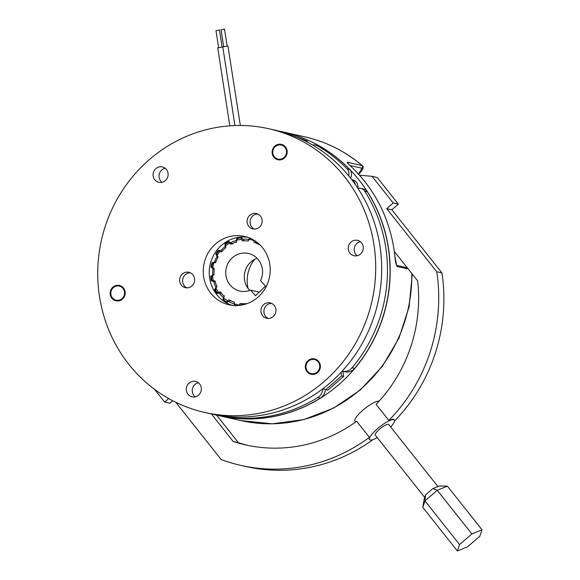<?xml version="1.0" encoding="UTF-8"?>
<svg xmlns="http://www.w3.org/2000/svg" width="580" height="580" viewBox="0 0 580 580"><rect width="100%" height="100%" fill="white"/><g stroke="black" fill="none" stroke-linecap="round" stroke-linejoin="round"><path stroke-width="0.87" d="M216.064 30.58L219.385 30.066M229.811 125.831L217.739 47.879L222.792 46.973M221.103 29.623L224.431 29.109M234.951 125.555L222.778 46.922L227.94 46.038L240.345 125.476M279.85 131.261A145.435 138.663 102.7 0 1 283.083 131.943A145.435 138.663 102.7 0 1 390.123 276.08A145.435 138.663 102.7 0 1 273.318 416.614A145.435 138.663 102.7 0 1 219.349 415.744A145.435 138.663 102.7 0 1 219.269 415.722M408.218 268.975L397.155 266.488C395.995 264.611 395.263 261.421 394.958 256.918L394.965 257.012M394.958 256.918A145.435 138.663 -77.3 0 0 349.82 165.358C347.579 163.284 346.789 162.248 347.471 162.255L362.369 165.691C345.404 151.329 326.17 141.701 304.688 136.8A145.435 138.663 102.7 0 1 362.007 165.525A1.754 1.667 -77.3 0 1 361.993 168.222L350.037 165.532M357.758 188.079A7.011 6.684 -77.3 0 0 352.749 179.901L351.785 179.684M358.505 174.065L361.993 168.222M349.82 165.358A1.754 0.464 -47.4 0 1 349.885 165.394C375.854 189.892 390.905 220.414 395.038 256.954L396.568 265.299L407.312 267.829M347.797 163.335L349.885 165.394A1.754 0.464 -47.4 0 1 349.921 165.452M248.03 288.354A33.292 31.741 102.7 0 1 254.54 259.369M393.204 202.978L398.358 204.138L377.217 177.473L372.063 176.313L393.204 202.978L386.715 208.633L436.784 271.766A168.316 160.479 102.7 0 1 388.832 420.391L393.247 419.086L394.357 420.029A15.769 3.77 141.6 0 0 393.689 419.645A15.769 3.77 141.6 0 0 378.493 427.822A15.769 3.77 141.6 0 0 369.649 439.625A15.769 3.77 141.6 0 0 370.315 440.01A15.769 3.77 141.6 0 0 377.268 437.625M390.673 426.989A15.769 3.77 141.6 0 0 394.357 420.029M216.543 415.113L238.387 442.656A147.291 140.432 -77.3 0 0 248.175 445.454M372.998 439.625A168.316 160.479 102.7 0 1 246.137 466.574L240.983 465.421A168.316 160.479 102.7 0 1 221.198 459.548L175.776 402.281M172.68 400.715L169.795 403.23L164.64 402.078L154.541 389.339M211.388 413.953L233.232 441.503A147.291 140.432 -77.3 0 0 245.587 444.903A147.291 140.432 -77.3 0 0 356.664 421.268L369.395 437.327A168.316 160.479 102.7 0 1 240.983 465.421M168.686 398.547L164.64 402.078M238.387 442.656L233.232 441.503M369.649 439.625L369.214 439.082L369.395 437.327M379.045 401.193A15.769 3.77 141.6 0 0 363.849 409.393A15.769 3.77 141.6 0 0 355.018 421.182L355.663 421.993M388.832 420.391L376.101 404.34A147.291 140.432 -77.3 0 0 417.651 280.865L394.385 251.539M372.063 176.313L359.527 175.24M398.358 204.138L391.87 209.793L386.715 208.633M391.87 209.793L441.938 272.919L436.784 271.766M441.938 272.919A168.316 160.479 102.7 0 1 394.567 420.964M424.698 497.43L375.296 435.145A8.555 2.044 -38.4 0 1 380.103 428.736A8.555 2.044 -38.4 0 1 388.346 424.299A8.555 2.044 -38.4 0 1 388.709 424.509L437.878 486.504M425.56 494.899L424.951 500.91L459.57 544.555L471.873 533.948L437.255 490.303L432.941 488.534L439.016 486.04L447.383 486.134L437.255 490.303L424.951 500.91L422.769 507.348L424.248 498.764L425.56 494.899L432.941 488.534M447.383 486.134L482.002 529.787L479.82 536.225L467.509 546.831L457.388 551L459.57 544.555M422.769 507.348L457.388 551M471.873 533.948L482.002 529.787M360.688 188.369L363.261 188.942A7.011 6.684 102.7 0 1 367.329 191.835L364.755 191.255A7.011 6.684 -77.3 0 0 357.94 188.355M348.667 175.784A7.011 6.684 -77.3 0 0 347.021 168.809L349.595 169.389A7.011 6.684 102.7 0 1 350.501 178.046M277.791 130.797L279.814 131.254A10.512 10.027 102.7 0 1 281.416 131.762M325.402 389.542A10.512 10.027 102.7 0 1 320.385 398.083L317.804 397.503A145.435 138.663 102.7 0 1 216.615 415.128A145.435 138.663 102.7 0 1 213.737 414.446M317.804 397.503A10.512 10.027 -77.3 0 0 322.835 388.781M342.874 371.345A10.512 10.027 -77.3 0 0 352.038 367.8L354.619 368.38A10.512 10.027 102.7 0 1 344.825 371.802L342.881 371.367M364.755 191.255A145.435 138.663 102.7 0 1 352.038 367.8M318.152 146.203A10.512 10.027 -77.3 0 0 315.418 145.131L318 145.71A10.512 10.027 102.7 0 1 320.733 146.784L318.152 146.203A145.435 138.663 102.7 0 1 347.021 168.809M315.418 145.131A10.512 10.027 -77.3 0 0 312.431 144.942M320.385 398.083A145.435 138.663 102.7 0 1 219.189 415.708L216.615 415.128M320.733 146.784A145.435 138.663 102.7 0 1 349.595 169.389M367.329 191.835A145.435 138.663 102.7 0 1 354.619 368.38M238.743 238.213L237.097 237.844A28.058 26.745 -77.3 0 0 236.357 240.439L236.481 242.491M244.173 241.033L242.708 239.236A28.058 26.745 -77.3 0 0 241.229 237.061A35.619 33.959 -77.3 0 0 239.149 237.38A35.619 33.959 -77.3 0 0 237.097 237.844M213.44 263.052L211.99 262.733A35.619 33.959 -77.3 0 0 211.018 267.003A28.058 26.745 -77.3 0 0 213.019 268.656L214.201 269.359M215.869 261.971L214.506 262.095A28.058 26.745 -77.3 0 0 211.99 262.733M240.381 305.363L241.962 303.826A31.537 30.073 -77.3 0 0 245.993 303.898M259.55 244.521L259.434 244.492A31.537 30.073 -77.3 0 0 255.773 242.817L255.004 240.751M234.393 302.115L234.124 303.949A33.292 31.741 102.7 0 1 228.629 301.44L230.731 300.44M242.708 239.236A33.292 31.741 102.7 0 1 248.748 239.337L248.196 241.106M232.71 244.035L230.688 242.759A33.292 31.741 102.7 0 1 236.357 240.439M222.234 251.125L220.792 250.785A33.292 31.741 102.7 0 1 225.214 246.399L225.758 247.718M214.506 262.095A33.292 31.741 102.7 0 1 217.021 256.302L217.913 257.332M214.042 274.42L212.802 274.971A33.292 31.741 102.7 0 1 213.019 268.656M224.417 295.814L223.416 297.62A33.292 31.741 102.7 0 1 219.305 293.081L221.676 292.791M223.416 297.62A28.058 26.745 -77.3 0 0 222.966 300.281A35.619 33.959 -77.3 0 0 226.36 302.767A28.058 26.745 -77.3 0 0 228.629 301.44M216.993 286.476L215.927 287.441A28.058 26.745 -77.3 0 0 214.542 289.739A35.619 33.959 -77.3 0 0 216.739 293.415A28.058 26.745 -77.3 0 0 219.305 293.081M215.927 287.441A33.292 31.741 102.7 0 1 213.824 281.568L215.274 281.887M212.802 274.971A28.058 26.745 -77.3 0 0 210.685 276.558A35.619 33.959 -77.3 0 0 211.352 280.851A28.058 26.745 -77.3 0 0 213.824 281.568M220.792 250.785A28.058 26.745 -77.3 0 0 218.247 250.371A35.619 33.959 -77.3 0 0 215.796 253.96A28.058 26.745 -77.3 0 0 217.021 256.302M230.688 242.759A28.058 26.745 -77.3 0 0 228.513 241.352A35.619 33.959 -77.3 0 0 224.953 243.723A28.058 26.745 -77.3 0 0 225.214 246.399M249.675 238.075A28.058 26.745 -77.3 0 0 248.748 239.337M234.124 303.949A28.058 26.745 -77.3 0 0 234.429 305.515M215.224 281.72L211.352 280.851M211.686 276.776L210.685 276.558M215.513 289.957L214.542 289.739M212.331 267.293L211.018 267.003M216.681 254.156L215.796 253.96M222.133 251.242L218.247 250.371M225.932 243.941L224.953 243.723M224.605 300.65L222.966 300.281M357.178 255.744A7.888 7.518 102.7 0 1 354.706 246.739A7.888 7.518 102.7 0 1 360.332 241.693M348.725 245.391A7.888 7.518 -77.3 0 0 354.039 255.737A7.888 7.518 -77.3 0 0 362.812 250.69A7.888 7.518 -77.3 0 0 357.498 240.352A7.888 7.518 -77.3 0 0 348.725 245.391M305.812 363.921A7.888 7.518 -77.3 0 0 311.126 374.267A7.888 7.518 -77.3 0 0 319.892 369.221A7.888 7.518 -77.3 0 0 314.577 358.882A7.888 7.518 -77.3 0 0 305.812 363.921M195.228 396.814A7.888 7.518 102.7 0 1 192.749 387.81A7.888 7.518 102.7 0 1 198.382 382.764M186.767 386.468A7.888 7.518 -77.3 0 0 192.082 396.814A7.888 7.518 -77.3 0 0 200.854 391.768A7.888 7.518 -77.3 0 0 195.54 381.423A7.888 7.518 -77.3 0 0 186.767 386.468M110.642 290.486A7.888 7.518 -77.3 0 0 115.964 300.832A7.888 7.518 -77.3 0 0 124.729 295.786A7.888 7.518 -77.3 0 0 119.415 285.447A7.888 7.518 -77.3 0 0 110.642 290.486M162.016 182.309A7.888 7.518 102.7 0 1 159.543 173.304A7.888 7.518 102.7 0 1 165.169 168.258M153.562 171.956A7.888 7.518 -77.3 0 0 158.876 182.301A7.888 7.518 -77.3 0 0 167.649 177.255A7.888 7.518 -77.3 0 0 162.335 166.917A7.888 7.518 -77.3 0 0 153.562 171.956M272.6 149.415A7.888 7.518 -77.3 0 0 277.914 159.754A7.888 7.518 -77.3 0 0 286.687 154.715A7.888 7.518 -77.3 0 0 281.373 144.369A7.888 7.518 -77.3 0 0 272.6 149.415M205.429 258.81A35.047 33.415 -77.3 0 0 229.049 304.783A35.047 33.415 -77.3 0 0 268.025 282.366A35.047 33.415 -77.3 0 0 244.405 236.401A35.047 33.415 -77.3 0 0 205.429 258.81M247.363 237.213A35.047 33.415 -77.3 0 0 211.41 260.159A35.047 33.415 -77.3 0 0 232.073 305.312M204.863 412.489L210.837 413.83A145.435 138.663 -77.3 0 0 372.599 320.805A145.435 138.663 -77.3 0 0 274.579 130.036L268.598 128.695A145.435 138.663 -77.3 0 0 106.836 221.712A145.435 138.663 -77.3 0 0 204.863 412.489A145.435 138.663 -77.3 0 0 366.618 319.464A145.435 138.663 -77.3 0 0 268.598 128.695M257.796 214.006A7.888 7.518 -77.3 0 0 250.56 219.225A7.888 7.518 -77.3 0 0 254.41 229.071M247.566 218.551A7.888 7.518 -77.3 0 0 252.88 228.897A7.888 7.518 -77.3 0 0 261.652 223.851A7.888 7.518 -77.3 0 0 256.338 213.512A7.888 7.518 -77.3 0 0 247.566 218.551M190.312 272.788A7.888 7.518 -77.3 0 0 183.077 278.008A7.888 7.518 -77.3 0 0 186.934 287.854M180.083 277.334A7.888 7.518 -77.3 0 0 185.397 287.68A7.888 7.518 -77.3 0 0 194.169 282.634A7.888 7.518 -77.3 0 0 188.855 272.288A7.888 7.518 -77.3 0 0 180.083 277.334M271.636 303.383A7.888 7.518 -77.3 0 0 264.393 308.603A7.888 7.518 -77.3 0 0 268.25 318.449M261.406 307.929A7.888 7.518 -77.3 0 0 266.72 318.275A7.888 7.518 -77.3 0 0 275.486 313.229A7.888 7.518 -77.3 0 0 270.171 302.89A7.888 7.518 -77.3 0 0 261.406 307.929M311.757 359.506A7.199 6.866 102.7 0 1 319.645 365.284A7.199 6.866 102.7 0 1 313.947 373.643A7.199 6.866 102.7 0 1 306.059 367.858A7.199 6.866 102.7 0 1 311.757 359.506M124.12 295.561A7.199 6.866 102.7 0 1 115.239 299.904A7.199 6.866 102.7 0 1 111.258 290.718A7.199 6.866 102.7 0 1 120.14 286.368A7.199 6.866 102.7 0 1 124.12 295.561M274.304 156.709A7.199 6.866 102.7 0 1 275.297 146.581A7.199 6.866 102.7 0 1 284.983 147.414A7.199 6.866 102.7 0 1 283.99 157.542A7.199 6.866 102.7 0 1 274.304 156.709M341.047 372.375L341.591 375.92L325.786 389.688L323.017 388.643M325.786 389.688L327.845 390.151L343.657 376.376L341.591 375.92M342.751 370.526L343.657 376.376M300.092 138.569L305.145 140.469L305.232 141.027M305.145 140.469L307.204 140.933L307.393 142.143M287.339 133.581L307.204 140.933M352.024 180.003A7.011 6.684 102.7 0 1 355.33 184.505M249.82 290.435A19.278 18.379 102.7 0 1 257.049 258.252M259.26 292.074L250.603 290.13A19.278 18.379 -77.3 0 1 239.931 291.066A19.278 18.379 -77.3 0 1 226.222 268.228A19.278 18.379 -77.3 0 1 248.378 253.453A19.278 18.379 -77.3 0 1 260.587 280.589L265.452 286.157L255.468 295.699L250.603 290.13M212.563 275.71A33.176 31.632 -77.3 0 0 213.331 280.669L212.026 280.365A34.923 33.299 102.7 0 1 211.504 277.023L212.563 275.71A25.629 24.44 102.7 0 1 214.063 274.746A31.537 30.073 102.7 0 1 214.281 268.692A25.629 24.44 102.7 0 1 212.831 267.779L211.838 266.771A34.923 33.299 102.7 0 1 212.585 263.45L213.948 262.849A25.629 24.44 102.7 0 1 215.673 262.551A31.537 30.073 102.7 0 1 218.094 256.998A25.629 24.44 102.7 0 1 217.101 255.57L216.644 254.04A34.923 33.299 102.7 0 1 218.544 251.234L219.929 251.423A25.629 24.44 102.7 0 1 220.429 251.531A25.629 24.44 102.7 0 1 221.625 251.829A31.537 30.073 102.7 0 1 225.874 247.624A25.629 24.44 102.7 0 1 225.489 245.898L225.721 244.093A34.923 33.299 102.7 0 1 228.491 242.244L230.651 242.73M215.985 288.05A33.176 31.632 -77.3 0 0 218.522 292.284L217.188 292.733A34.923 33.299 102.7 0 1 215.47 289.884L215.985 288.05A25.629 24.44 102.7 0 1 217.029 286.556A31.537 30.073 102.7 0 1 215.013 280.93A25.629 24.44 102.7 0 1 213.331 280.669L215.049 281.068M223.699 297.975A33.176 31.632 -77.3 0 0 227.614 300.846L226.526 302.006A34.923 33.299 102.7 0 1 223.887 300.077L223.699 297.975A25.629 24.44 102.7 0 1 224.126 296.199A31.537 30.073 102.7 0 1 220.182 291.841A25.629 24.44 102.7 0 1 218.522 292.284M235.465 306.059L234.523 303.993A25.629 24.44 102.7 0 1 234.269 302.195A31.537 30.073 102.7 0 1 228.999 299.78A25.629 24.44 102.7 0 1 227.614 300.846M246.094 303.956A25.629 24.44 102.7 0 1 245.92 303.63A31.537 30.073 102.7 0 1 240.127 303.529L241.874 303.92M253.808 240.156L253.779 240.519A25.629 24.44 102.7 0 1 254.033 242.324L255.729 242.701M254.033 242.324A31.537 30.073 102.7 0 1 259.303 244.738A25.629 24.44 102.7 0 1 259.564 244.528M241.483 239.337A33.176 31.632 -77.3 0 0 236.72 240.243L237.677 238.452A34.923 33.299 102.7 0 1 240.896 237.836L241.483 239.337A25.629 24.44 102.7 0 1 242.382 240.888A31.537 30.073 102.7 0 1 248.182 240.99A25.629 24.44 102.7 0 1 249.081 239.46L250.705 237.981M228.491 242.244L229.6 243.165A25.629 24.44 102.7 0 1 231.007 244.224A31.537 30.073 102.7 0 1 236.444 242.005A25.629 24.44 102.7 0 1 236.72 240.243M213.948 262.849A33.176 31.632 -77.3 0 0 212.831 267.779M234.523 303.993A33.176 31.632 -77.3 0 0 239.221 305.051L239.112 305.413M240.127 303.529A25.629 24.44 102.7 0 1 239.221 305.051M253.779 240.519A33.176 31.632 -77.3 0 0 249.081 239.46M229.6 243.165A33.176 31.632 -77.3 0 0 225.489 245.898M219.929 251.423A33.176 31.632 -77.3 0 0 217.101 255.57M240.896 237.836L241.954 238.075M226.526 302.006L227.389 302.202M217.188 292.733L218.979 293.139M411.793 273.485A145.435 138.663 102.7 0 1 294.923 421.464A145.435 138.663 102.7 0 1 240.946 420.594L272.353 423.813L303.775 419.579L333.58 408.117L360.252 390.036L382.43 366.263L398.989 338.031L409.11 306.769L412.264 274.079M396.445 265.046L396.778 265.466A1.754 1.667 -77.3 0 1 397.155 266.488M348.072 163.575A1.754 1.667 -77.3 0 0 347.471 162.255M215.985 30.537L218.617 47.509M219.45 30.001L222.075 46.973M221.024 29.58L223.655 46.552M224.489 29.044L227.113 46.016M283.083 131.943L304.688 136.8M219.349 415.744L240.946 420.594M358.041 174.551C363.906 169.831 363.704 166.025 362.369 165.691M220.429 251.531L221.647 251.807"/></g></svg>
